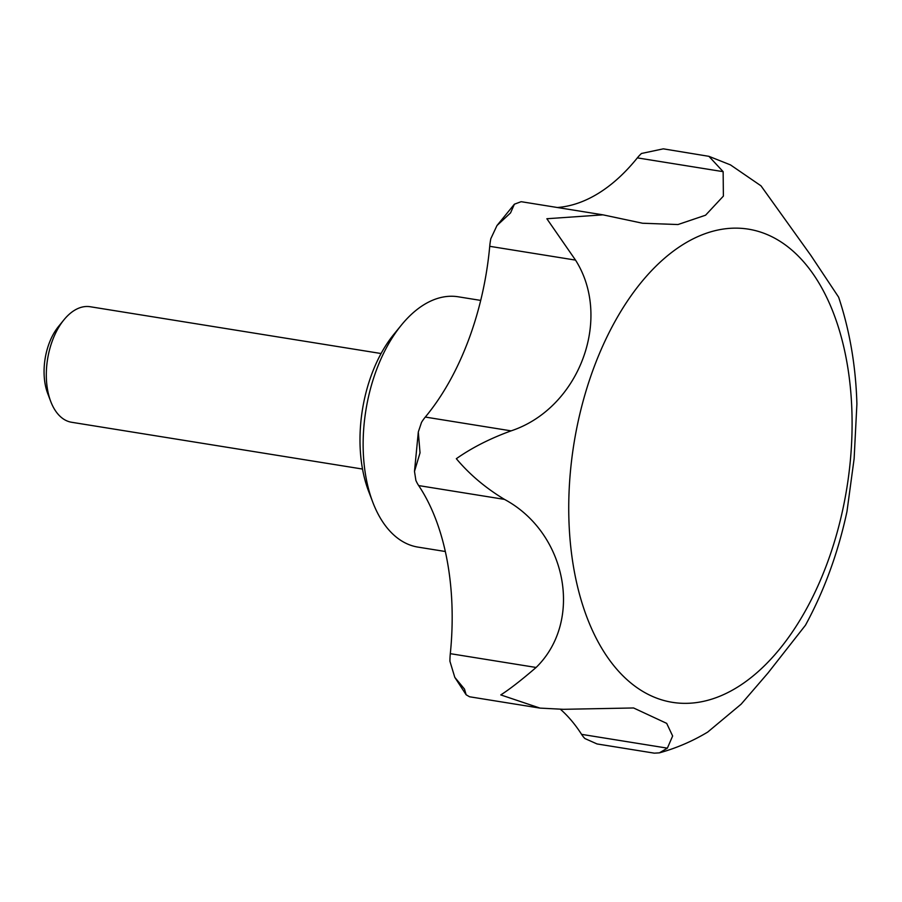 <?xml version="1.0" encoding="UTF-8"?>
<svg xmlns="http://www.w3.org/2000/svg" width="902" height="902" viewBox="0 0 902 902"><rect width="100%" height="100%" fill="white"/><g stroke="black" fill="none" stroke-linecap="round" stroke-linejoin="round"><path stroke-width="1.35" d="M667.367 748.153L581.576 734.352A43.882 25.324 99.1 0 0 584.891 738.535L597.034 743.947L654.322 753.159L659.373 752.866L667.367 748.153L672.644 735.998L666.691 723.37L633.587 707.969L563.502 709.31L539.982 708.104L500.79 694.912C509.754 689.184 521.525 680.029 536.104 667.469L450.312 653.668A43.882 25.324 99.1 0 0 449.929 661.29L454.8 677.357L464.485 689.072L466.142 694.777L469.559 696.772L539.982 708.104M536.104 667.469C583.662 621.061 566.884 532.868 504.466 499.381C485.479 487.903 469.435 474.339 456.333 458.701C471.859 447.764 490.113 438.485 511.096 430.863C579.14 408.335 612.774 318.654 575.521 260.103L546.86 218.735L602.987 214.845L642.574 223.245L677.977 224.542L705.567 215.206L723.381 196.106L723.145 171.662L708.916 156.328L730.473 164.897L760.984 185.823L810.887 255.446L838.634 297.175C849.74 330.56 855.829 366.167 856.9 403.995L854.126 458.678L846.978 511.49C838.206 552.464 824.383 590.37 805.486 625.199L767.94 673.072L741.151 704.158L707.675 732.097C692.477 741.23 676.376 748.153 659.373 752.866M708.916 156.328L663.297 148.841L641.502 153.475A43.882 25.324 99.1 0 0 637.353 157.873A214.529 123.788 99.1 0 1 557.301 207.505M511.096 430.863L425.304 417.062A43.882 25.324 99.1 0 0 421.516 422.384L418.302 432.013L420.028 452.86L414.492 471.374L415.89 480.439A43.882 25.324 99.1 0 0 418.675 485.58A214.529 123.788 99.1 0 1 450.312 653.668M602.987 214.845L522.337 201.879A43.882 25.324 99.1 0 0 521.04 201.732L514.399 204.19L510.555 212.895L496.979 225.545L490.823 238.669A43.882 25.324 99.1 0 0 489.73 246.314A214.529 123.788 99.1 0 1 425.304 417.062M581.576 734.352A214.529 123.788 99.1 0 0 560.627 709.446M362.514 469.051L71.619 422.271A58.506 33.757 -80.9 0 1 55.236 410.444A58.506 33.757 -80.9 0 1 50.783 401.593A58.506 33.757 -80.9 0 1 63.929 319.838A58.506 33.757 -80.9 0 1 90.2 306.736L381.095 353.528M445.34 551.505L417.964 547.108A126.765 73.141 -80.9 0 1 382.459 521.491A126.765 73.141 -80.9 0 1 372.83 502.324L368.568 491.15A112.141 64.707 -80.9 0 1 393.768 334.439L401.322 325.171A126.765 73.141 -80.9 0 1 458.227 296.792L480.698 300.411M372.83 502.324A126.765 73.141 -80.9 0 1 401.322 325.171M50.783 401.593L47.738 393.599A48.043 27.714 -80.9 0 1 58.529 326.468L63.929 319.838M605.265 653.894A239.594 138.254 -80.9 0 1 615.423 320.684A239.594 138.254 -80.9 0 1 815.566 277.602A239.594 138.254 -80.9 0 1 805.407 610.812A239.594 138.254 -80.9 0 1 605.265 653.894M504.466 499.381L418.675 485.58M575.521 260.103L489.73 246.314M723.145 171.662L637.353 157.873M414.492 471.374L418.314 432.013M496.979 225.545L514.399 204.19M466.142 694.777L454.8 677.357"/></g></svg>
